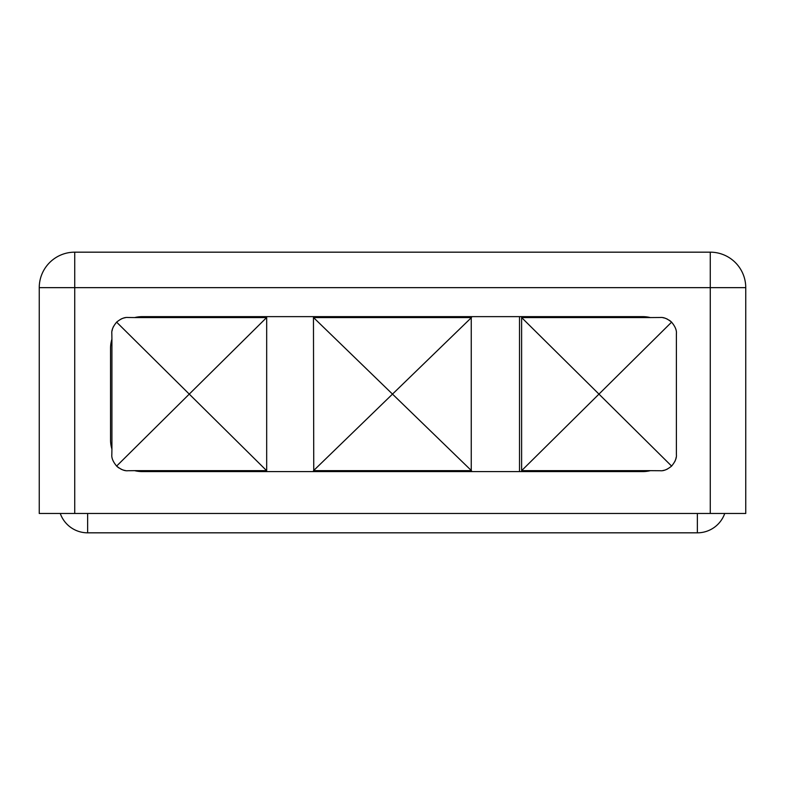 <?xml version="1.0" encoding="UTF-8"?>
<svg xmlns="http://www.w3.org/2000/svg" width="785" height="785" viewBox="0 0 785 785"><rect width="100%" height="100%" fill="white"/><g stroke="black" fill="none" stroke-linecap="round" stroke-linejoin="round"><path stroke-width="1.18" d="M724.732 513.478A29.035 29.035 0 0 1 697.355 532.829L87.645 532.829A29.035 29.035 0 0 1 60.268 513.478M710.268 513.478L39.25 513.478L39.25 287.653L745.75 287.653L745.75 513.478L710.268 513.478L710.268 252.171A35.482 35.482 0 0 1 745.75 287.653M39.25 287.653A35.482 35.482 0 0 1 74.732 252.171L710.268 252.171M650.363 317.572L660.264 317.493C663.59 317.13 667.368 318.681 671.597 322.154L598.965 394.109L521.623 317.572L650.363 317.572A31.753 31.753 0 0 0 642.709 316.64L519.513 316.64L519.513 471.589L642.709 471.589A31.753 31.753 0 0 0 650.363 470.657L660.264 470.735C663.57 471.098 667.348 469.548 671.597 466.074A16.132 16.132 0 0 1 671.106 466.545M663.05 317.739A16.132 16.132 0 0 1 663.924 317.915M664.836 318.161A16.132 16.132 0 0 1 667.328 319.122M669.262 320.241A16.132 16.132 0 0 1 671.597 322.154C675.169 326.432 676.768 330.259 676.395 333.625L676.395 454.603C676.758 457.979 675.169 461.806 671.597 466.074L598.965 394.109L521.623 470.657L650.363 470.657M676.14 457.429A16.132 16.132 0 0 1 675.924 458.45M675.708 459.225A16.132 16.132 0 0 1 674.717 461.757M667.328 469.106A16.132 16.132 0 0 1 664.836 470.068M663.924 470.313A16.132 16.132 0 0 1 663.04 470.49M111.921 449.089L111.921 339.14A31.753 31.753 0 0 0 110.538 348.393L110.538 439.835A31.753 31.753 0 0 0 111.921 449.089L111.833 454.603C111.46 457.969 113.06 461.796 116.622 466.074C120.861 469.538 124.638 471.098 127.965 470.735L134.637 470.657A31.753 31.753 0 0 0 142.291 471.589L519.513 471.589M118.957 467.988A16.132 16.132 0 0 1 116.622 466.074L189.263 394.109L116.622 322.154C113.06 326.423 111.46 330.25 111.833 333.625L111.921 339.14M519.513 316.64L142.291 316.64A31.753 31.753 0 0 0 134.637 317.572L127.965 317.493C124.648 317.13 120.87 318.681 116.622 322.154A16.132 16.132 0 0 1 117.122 321.683M521.623 317.572L521.623 470.657M471.245 316.64L471.245 317.572L313.755 317.572L313.755 316.64M313.755 471.589L313.755 470.657L471.245 470.657L471.245 471.589M471.245 317.493L471.245 470.735M313.46 470.735L392.5 394.109L313.46 317.493L313.755 470.735M471.54 317.493L392.5 394.109L471.54 470.735M265.487 316.64L265.487 317.572L134.637 317.572M134.637 470.657L265.487 470.657L265.487 471.589M266.684 317.493L189.263 394.109L266.684 470.735L266.684 317.493L265.487 317.493M266.684 470.735L265.487 470.735M125.178 470.49A16.132 16.132 0 0 1 124.295 470.313M123.392 470.068A16.132 16.132 0 0 1 120.9 469.096M112.088 330.799A16.132 16.132 0 0 1 112.304 329.778M112.51 329.003A16.132 16.132 0 0 1 113.511 326.472M120.9 319.122A16.132 16.132 0 0 1 123.392 318.161M124.305 317.915A16.132 16.132 0 0 1 125.188 317.739M697.355 532.829L697.355 513.478M87.645 532.829L87.645 513.478M74.732 252.171L74.732 513.478"/></g></svg>
